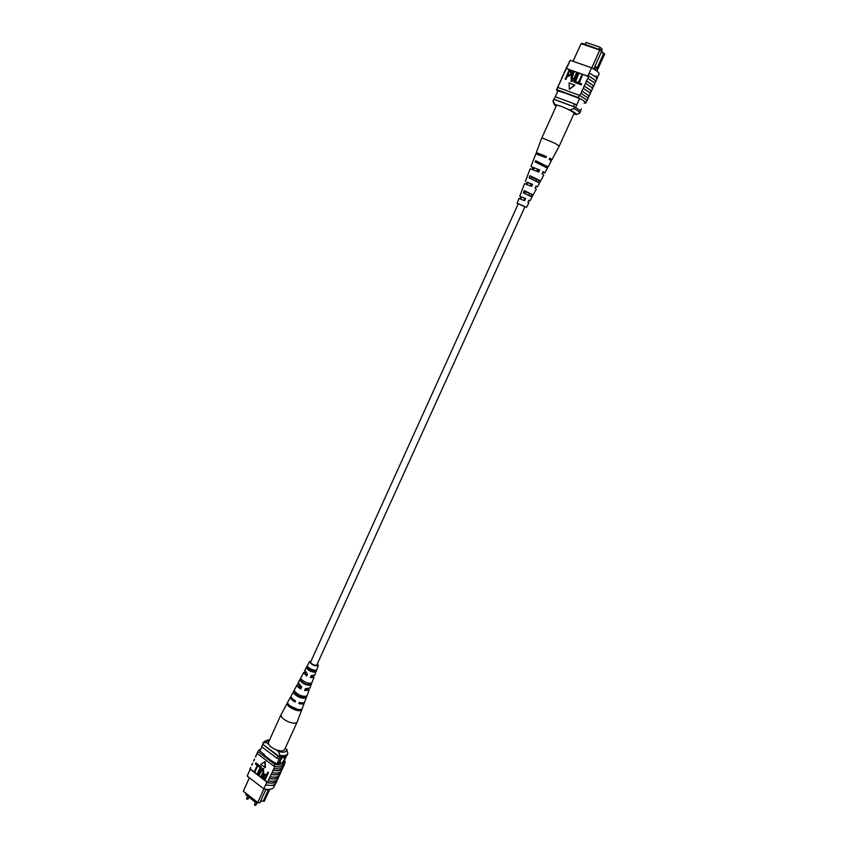 <?xml version="1.0" encoding="UTF-8"?>
<svg xmlns="http://www.w3.org/2000/svg" width="848" height="848" viewBox="0 0 848 848"><rect width="100%" height="100%" fill="white"/><g stroke="black" fill="none" stroke-linecap="round" stroke-linejoin="round"><path stroke-width="1.27" d="M524.986 206.647L316.622 665.479C313.336 665.108 311.322 663.984 310.601 662.108L518.276 203.7L524.986 206.647M257.654 802.749L256.509 803.109L245.719 794.671L246.121 793.781M256.509 803.109L256.912 802.219M284.366 759.628L284.504 757.169C283.168 756.893 281.748 758.091 280.253 760.751L280.116 763.211C281.451 763.486 282.872 762.288 284.366 759.628M280.105 763.211C281.451 763.465 282.861 762.267 284.345 759.617L284.493 757.158M265.986 789.265L265.625 790.06L267.756 789.414M249.418 777.775L243.334 791.237L257.75 802.494L263.94 788.894M259.795 802.78L257.601 802.749L259.795 802.78L265.625 790.06M269.749 789.35L264.269 801.371L262.668 800.947M257.601 802.749L243.334 791.237L249.354 777.733M283.539 762.384L286.476 755.928L283.539 762.373M282.829 763.666L286.295 756.056M278.038 764.96L281.706 756.882M276.872 764.069L280.211 756.734M259.785 751.222L261.767 746.844M286.582 755.844L286.073 756.819M279.352 758.631L277.084 758.345L278.027 756.268L262.816 744.258M279.066 756.427L278.027 756.268M277.084 758.345L261.703 746.791L262.636 744.724M261.703 746.791L262.774 744.353M268.562 789.424L263.431 800.713L260.294 801.699M268.678 744.205L266.314 742.435L263.198 742.88L262.636 744.12L263.346 742.435L265.604 740.76L268.307 739.986L266.314 742.435M269.664 739.753L268.307 739.986M279.808 755.314L278.547 751.582C283.974 752.833 286.719 752.123 286.783 749.431L287.864 753.692C286.847 755.526 284.165 756.066 279.808 755.314L279.246 756.564L262.636 744.12M287.864 753.692L287.302 754.932C286.274 756.776 283.592 757.317 279.246 756.564M286.783 749.431L285.214 748.265M278.547 751.582L276.162 749.791M277.264 779.789L277.01 780.785C275.674 783.107 272.293 783.711 266.866 782.598L266.685 782.45C272.102 783.584 275.483 783.001 276.819 780.69L277.201 779.853M275.324 783.955L273.925 787.039C272.579 789.371 269.198 789.976 263.77 788.852L247.181 776.047L250.266 768.924L267.555 782.185L274.911 766.581C279.978 767.514 283.105 766.921 284.313 764.769L284.493 763.857M267.555 782.185L266.876 782.036L265.837 784.877C271.265 785.979 274.646 785.365 275.982 783.033L277.01 780.785M263.77 788.852L265.647 784.729M273.279 785.333L272.59 785.534M280.932 771.659L280.752 772.581C279.533 774.754 276.384 775.39 271.328 774.468M279.066 775.75L278.875 776.683C277.646 778.877 274.508 779.524 269.441 778.612M282.808 767.557L282.628 768.479C281.409 770.631 278.271 771.245 273.215 770.313M256.043 762.967L258.396 764.758L254.782 772.072L254.315 771.712L257.188 765.341L255.301 763.9L256.043 762.967M258.947 765.182L261.311 766.984L257.686 774.298L257.22 773.938L260.103 767.557L258.216 766.115L258.947 765.182M262.297 769.327L259.297 775.167L258.481 774.902L262.17 768.436L263.601 768.595L263.633 772.878L261.746 777.044L260.919 776.779L262.806 772.613L262.901 769.56L262.117 769.348L260.834 771.108L258.947 775.263M262.361 768.394L263.601 768.595M267.692 772.199L268.519 772.464L265.233 779.704L262.795 778.029L262.975 775.528L264.279 774.054L266.367 775.125L267.692 772.199L268.169 772.57L264.873 779.81M264.459 774.023L266.484 774.849M265.382 767.631L265.233 761.493L260.675 764.419L265.382 767.631M284.239 760.836L285.204 761.557L284.96 762.829C283.667 765.055 280.306 765.585 274.89 764.408L274.031 766.274L274.911 766.581M257.326 753.278L256.393 755.059M256.319 755.229L255.651 756.988M254.442 759.119L253.796 761.112L254.527 759.183M254.464 759.342L253.796 761.112M252.577 763.232L251.93 765.225L252.672 763.306M252.609 763.444L251.93 765.225M250.722 767.345L250.266 768.924M280.752 772.581L279.723 774.839C278.494 777.022 275.356 777.658 270.289 776.747M278.875 776.683L277.847 778.941C276.618 781.146 273.469 781.792 268.403 780.891M265.837 784.877L266.866 782.598M282.628 768.479L281.589 770.737C280.381 772.899 277.232 773.524 272.176 772.602M247.181 776.047L249.026 771.945M253.817 760.243L253.605 760.963M251.962 764.355L251.75 765.087M250.107 768.458L249.853 769.539M255.672 756.13L255.46 756.851M274.72 766.433C279.776 767.398 282.914 766.815 284.112 764.684L284.96 762.829M258.386 750.65L260.898 748.773M274.031 766.274L257.304 753.618M274.89 764.408L258.142 751.763M264.29 755.335L264.534 754.805L259.933 750.893M283.264 762.712L276.798 764.059L271.243 760.582L263.834 754.985L264.534 754.805M250.234 769.274L266.876 782.036M265.986 775.962L264.226 774.987L263.474 775.856L263.802 777.849L264.788 778.602L265.986 775.962M264.406 774.966L263.823 775.75L264.915 778.326M263.251 768.691L263.283 772.984L261.396 777.139M258.598 765.278L261.311 766.984M260.961 767.08L257.686 774.298M255.683 763.062L258.396 764.758M258.046 764.854L254.782 772.072M265.021 767.726L264.883 761.589M257.983 751.529L256.297 754.996M257.347 752.42L257.135 753.141M284.313 764.769L283.465 766.624C282.257 768.776 279.119 769.38 274.063 768.447M273.014 770.175C278.08 771.129 281.218 770.535 282.426 768.383L282.829 767.514M269.251 778.464C274.307 779.397 277.455 778.782 278.685 776.598L279.077 775.74M271.127 774.319C276.194 775.263 279.331 774.659 280.55 772.496L280.942 771.627M298.273 682.651L301.697 687.081L300.839 689.021C298.252 687.516 296.991 686.159 297.044 684.951L291.055 696.091C290.991 697.544 292.496 699.134 295.549 700.883L295.062 701.985C291.956 700.215 290.44 698.604 290.493 697.13L280.932 714.928C280.995 717.26 283.508 719.56 288.468 721.818C293.09 723.524 296.005 723.567 297.182 721.955L304.284 703.024C303.679 704.147 301.856 704.317 298.814 703.522L299.302 702.42C302.301 703.204 304.093 703.034 304.697 701.921L304.75 701.709M281.027 714.631L268.509 742.318C268.116 744.777 270.554 747.226 275.833 749.664C280.455 751.339 283.37 751.328 284.599 749.611L297.182 721.955M309.615 683.414L309.213 684.41C306.467 684.612 303.934 683.573 301.602 681.273L302.153 680.17M290.196 705.96L297.669 709.352M304.294 696.494L304.019 697.173C300.881 697.522 298.008 696.346 295.39 693.632L295.814 692.784M314.937 670.291L314.407 671.584L307.835 668.881L308.524 667.524M304.803 670.503L307.485 674.086L306.616 676.026L307.368 674.012M306.711 675.485L304.845 673.248L305.556 672.676M300.839 689.021L301.538 686.997M300.955 688.3L298.687 685.629L299.037 685.142M295.062 701.985L295.358 700.777M295.221 701.084L292.931 699.134M301.019 702.801L299.196 702.663M307.517 688.989L304.888 689.88M312.605 675.877L312.721 676.64L310.601 677.054M310.781 661.705L310.368 662.14C312.276 664.758 314.629 665.775 317.428 665.182L317.417 664.715M301.602 681.273L300.001 680.615C303.277 684.124 306.87 685.597 310.803 685.057L309.213 684.41M300.001 680.615L300.998 678.803C304.188 682.195 307.697 683.636 311.513 683.128L310.803 685.057M289.009 704.921L287.249 704.2C288.14 707.826 299.556 712.49 301.528 710.041L300.319 709.543M287.249 704.2L287.811 703.162C288.712 706.744 299.98 711.345 301.93 708.939L301.528 710.041M295.39 693.632L293.397 692.816C297.171 697.077 301.379 698.794 306.011 697.989L304.019 697.173M293.397 692.816L294.383 691.003C298.083 695.148 302.195 696.833 306.722 696.06L306.011 697.989M307.835 668.881L306.647 668.383C309.393 671.15 312.382 672.379 315.594 672.082L314.407 671.584M306.647 668.383L307.644 666.56C310.304 669.21 313.198 670.408 316.304 670.143L315.594 672.082M317.682 664.122L318.307 665.563C314.831 666.327 311.894 665.065 309.488 661.779L311.046 661.111M306.616 676.026L303.605 672.729L304.909 671.934M304.337 702.398L304.284 703.024M308.895 688.894L309.117 690.124L304.591 690.558L305.45 688.629L309.88 688.014M313.59 675.867L313.961 677.17L310.379 677.573L311.237 675.633L314.725 675.093M297.129 684.686L298.199 684.039M585.12 44.34L586 42.4L600.055 47.202L602.271 49.354L601.582 50.891M600.055 47.202L599.165 49.152M573.004 61.289L581.071 43.651L573.089 61.321M591.713 67.904L599.822 50.074L581.071 43.651L582.078 43.301L601.285 50.191L601.72 51.219L593.96 68.359L596.918 71.084L597.607 69.578L594.649 66.854M601.709 51.23L603.564 53.689L601.497 51.696M603.564 53.689L597.077 67.957L597.607 69.578L604.666 54.071L603.235 52.714M558.048 90.683L555.292 96.767M579.576 98.591L575.516 107.526M581.325 108.947L580.424 111.067M553.998 99.364L555.217 96.736L554.094 99.216L574.372 106.933M555.217 96.736L574.541 103.891L573.407 106.382M574.541 103.891L576.619 105.088M601.72 51.219L599.822 50.074L600.055 49.449M593.96 68.359L593.632 68.995M597.077 67.957L594.978 66.017M567.026 108.851L570.015 109.964L573.926 108.512L574.605 107.018C578.696 109.297 580.679 110.812 580.541 111.544L579.703 113.176L576.184 114.554C576.831 114.003 574.774 112.477 570.015 109.964M573.884 113.886L576.184 114.554M553.108 100.764L554.719 104.251L554.263 104.654L552.991 101.156L553.776 99.28L574.605 107.018M552.991 100.891L553.776 99.28M573.926 108.512C578.018 110.791 580 112.296 579.862 113.028M554.719 104.251L557.677 105.353M554.263 104.654L556.118 106.318M595.784 76.246L596.271 75.811L595.964 77.073M590.897 91.849L592.508 88.902L591.385 87.164L585.597 83.369L584.092 86.04L589.932 89.835L591.045 91.531L590.197 93.386M593.155 86.899L594.766 83.931L593.664 82.171L587.887 78.345L586.381 81.016L592.211 84.842L593.303 86.57L592.466 88.415M588.639 96.799L590.24 93.863L589.106 92.156L583.318 88.393L581.813 91.054L587.664 94.828L588.777 96.492L587.929 98.357M586.615 101.251L587.982 98.813L586.837 97.138L581.039 93.407L578.071 97.467C583.318 100.308 585.873 102.205 585.735 103.17L584.028 103M586.964 101.039L585.82 99.386L580.011 95.654M589 96.587L587.855 94.902L582.057 91.149M595.391 81.991L597.034 78.959L595.943 77.157L589.265 72.854L588.003 75.62C593.24 78.525 595.762 80.518 595.572 81.599L594.734 83.433M595.794 81.694L594.692 79.913L588.247 75.705L589.508 72.939M593.526 86.666L592.413 84.917L586.625 81.111M591.257 91.626L590.134 89.909L584.336 86.125M566.114 68.762L565.404 70.32M588.247 75.705L587.77 76.129L588.438 76.49L566.316 68.614L557.38 88.097M566.316 68.614L567.959 65.307L566.072 68.264M567.715 65.211L570.216 60.303L567.959 65.307M582.502 74.984L578.983 82.733L581.654 83.825L581.187 84.842L577.912 83.549L581.898 74.762L582.502 74.984L579.279 82.839M578.771 73.649L575.251 81.397L577.912 82.479L577.456 83.496L574.191 82.203L578.156 73.437L578.771 73.649L575.548 81.503M577.149 73.076L574.87 78.122C574.213 80.21 573.015 81.26 571.276 81.281L571.149 76.786L573.428 71.751L574.032 71.963L571.753 77.009L571.393 80.072L574.266 77.91L576.545 72.864L577.393 73.288L575.114 78.334C574.456 80.422 573.259 81.472 571.531 81.493L570.884 81.09M574.032 71.963L571.52 80.157M571.658 71.317L571.722 74.211L568.722 76.267L567.503 75.822L565.913 79.341L565.319 79.118L569.019 70.172L571.647 71.306L571.478 73.999L568.478 76.055L567.259 75.61L565.669 79.129L565.075 78.917M569.39 89.316L574.838 85.118L569.082 82.913L569.39 89.316L574.594 84.906M557.645 91.573L556.542 89.973L557.539 87.439M581.039 93.407L581.813 91.054M583.318 88.393L584.092 86.04M585.597 83.369L586.381 81.016M587.887 78.345L588.438 76.49M561.63 78.694L561.811 77.995M561.588 78.217L563.04 75.26M563.867 73.734L564.058 73.023M563.825 73.246L565.287 70.278M567.704 65.211L566.464 67.967M559.394 83.645L560.793 80.242M570.216 60.303L591.554 67.808C596.78 70.734 599.292 72.758 599.091 73.882L597.003 78.451M591.554 67.808L589.265 72.854M557.783 87.535L556.542 89.973M585.735 103.17L586.752 100.944C586.911 100.032 584.579 98.241 579.767 95.57M557.952 87.482L579.099 95.209M556.945 89.708L578.071 97.467M564.111 92.676L579.502 98.548M557.995 90.8L564.026 92.877M587.77 76.129L566.496 68.55M567.715 74.592L568.976 75.037L570.852 73.829L570.937 72.133L569.156 71.412L567.715 74.592M569.156 71.412L568.012 74.698M571.033 72.25L569.4 71.624M577.679 82.267L577.456 83.496M577.212 83.295L574.191 82.203M581.41 83.613L581.187 84.842M580.944 84.641L577.912 83.549M557.327 87.641L558.556 85.213M559.807 83.062L558.673 85.256M564.291 73.108L563.157 75.302M562.044 78.09L560.91 80.284M542.985 138.277L541.692 138.213L556.511 105.449L557.857 105.385C562.16 106.106 575.061 112.498 574.085 113.42L559.192 146.153L555.111 143.354L542.985 138.277M526.926 184.376L527.657 182.68L526.926 182.15L531.802 184.005L530.837 186.009M539.646 154.887L538.671 153.658L545.116 156L544.639 157.018M533.265 169.674L533.911 168.169L532.979 167.459L538.671 169.568L537.717 171.572M520.63 199.004L521.425 197.149L520.895 196.778L524.954 198.358L524.011 200.351M531.961 197.043L523.386 192.825L524.234 190.609L525.474 191.224L524.636 193.259M525.474 191.224L533.138 194.945L536.318 188.998L534.971 188.086L536.031 185.956L537.431 186.91L539.498 183.041L529.099 177.921L529.947 175.706L540.621 180.942L539.423 182.903M529.947 175.706L531.558 176.511L530.71 178.557M531.558 176.511L540.441 180.974M542.752 172.356L544.925 172.875L547.479 168.084L535.215 162.01L535.713 160.728L537.685 161.745L537.25 162.795M537.685 161.745L548.126 166.886L551.327 160.897L549.197 159.318L549.801 158.088L551.963 159.689L559.192 146.153M543.632 165.689L537.399 162.434M536.063 180.995L536.784 179.543L531.336 177.062M528.982 195.316L529.788 193.683L525.304 191.648M525.325 206.965L518.255 203.753M531.802 184.005L527.657 182.68M532.671 184.281L531.611 186.412L524.53 183.645L519.76 196.259L521.425 197.149M526.11 184.069L526.799 182.405M545.116 156L536.265 152.576L539.794 154.548M546.451 156.361L545.847 157.59L535.788 153.848L530.986 166.558L533.911 168.169M538.671 169.568L530.986 166.558M539.773 169.897L538.713 172.038L530.148 168.773L525.357 181.44M532.237 169.282L532.83 167.851M524.954 198.358L519.76 196.259M525.601 198.58L524.552 200.7L518.934 198.464L517.142 203.181L525.283 207.05M520.036 198.771L520.789 196.937M518.213 203.838L517.142 203.181M524.234 190.609L533.138 194.945M535.713 160.728L548.126 166.886M529.746 193.768L525.262 191.733M536.72 179.681L531.272 177.211M543.695 165.551L537.303 162.657M547.352 167.862L547.84 166.939M532.003 196.969L533.063 194.966M549.303 159.095L551.963 159.689M537.176 170.024L538.226 170.501M544.925 172.875L543.123 171.603L542.063 173.745L543.801 174.974L540.621 180.942M535.766 186.475L537.431 186.91M528.792 200.563L529.968 200.891L528.951 200.223L527.901 202.343L528.855 202.969L526.481 207.421M545.518 166.674L545.879 165.932M537.961 181.97L538.84 180.179M530.88 196.27L531.823 194.362M543.102 156.329L544.66 156.965M536.71 171.116L537.25 169.865L538.3 170.342M530.36 185.839L530.996 184.345L531.516 184.588M255.948 805.187L254.707 805.388L254.474 804.508L255.948 805.187L256.955 802.971M248.051 798.996L246.81 799.208L246.577 798.328L248.051 798.996L248.888 797.152M254.474 804.508L255.471 802.303M246.577 798.328L247.574 796.134M318.307 665.563L314.682 675.241M313.961 677.17L309.838 688.194M309.117 690.124L304.697 701.921M309.552 661.588L304.655 670.694M303.679 672.506L298.104 682.873M536.265 152.576L541.692 138.213M529.968 200.891L532.025 197.033"/></g></svg>
